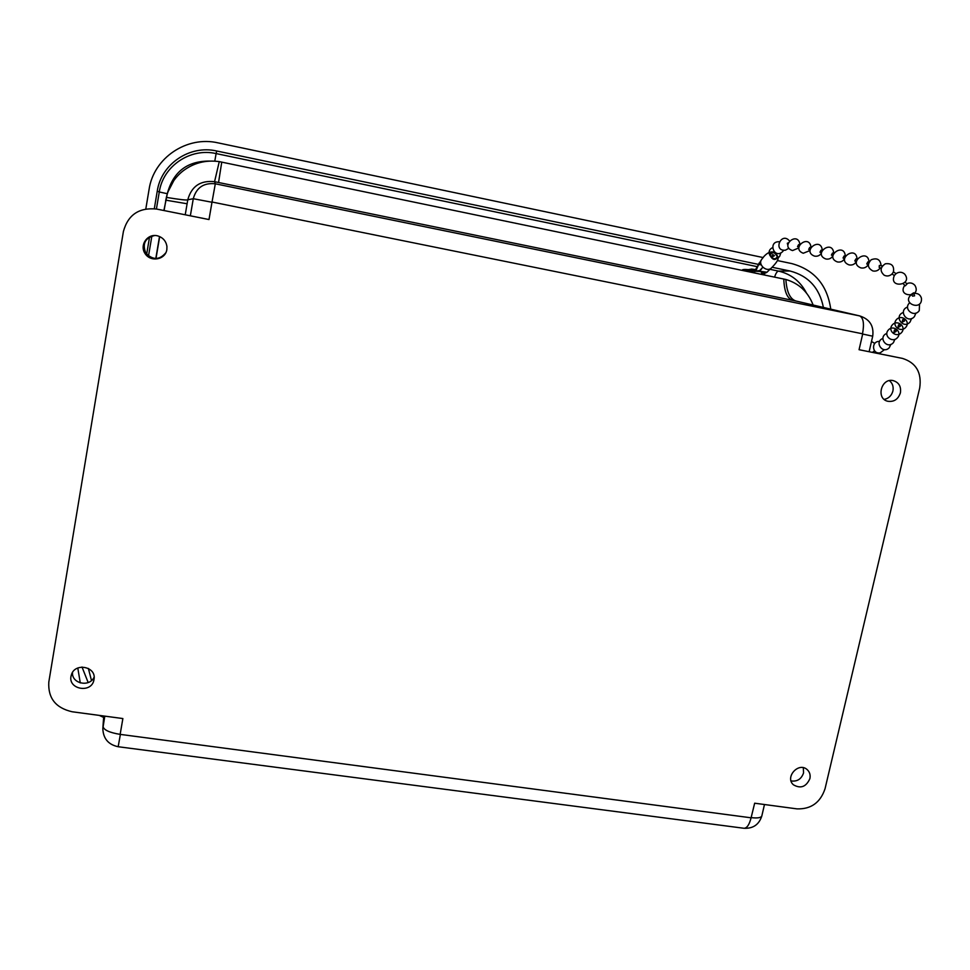 <?xml version="1.0" encoding="UTF-8"?>
<svg xmlns="http://www.w3.org/2000/svg" width="970" height="970" viewBox="0 0 970 970"><rect width="100%" height="100%" fill="white"/><g stroke="black" fill="none" stroke-linecap="round" stroke-linejoin="round"><path stroke-width="1.45" d="M72.507 672.489C71.477 683.704 89.689 687.56 94.114 677.109M93.993 679.497C92.065 694.047 66.93 689.464 71.271 675.314C74.229 662.243 96.685 666.305 94.017 679.364L93.993 679.497M791.071 780.935C797.207 781.759 801.365 779.104 803.548 772.957L803.318 767.719M809.889 778.643C806.143 786.9 800.65 788.962 793.424 784.803C784.609 777.261 798.516 761.705 807.076 769.525C809.695 771.89 810.629 774.933 809.889 778.643M884.191 399.41C888.665 398.476 891.563 395.687 892.897 391.055C893.722 386.727 892.558 383.247 889.405 380.652M900.39 392.886C898.184 399.349 893.952 402.138 887.72 401.253C875.74 398.646 881.233 377.73 893.164 380.604C898.887 382.386 901.288 386.472 900.39 392.886M154.715 235.504C145.063 237.892 142.105 243.749 145.815 253.073C152.848 260.299 159.529 260.19 165.846 252.746M166.84 249.666C165.361 259.754 150.738 262.47 145.124 253.667C139.134 245.095 147.646 233.055 157.71 235.892C163.008 237.565 166.088 241.118 166.937 246.538L166.84 249.666M155.976 258.578L159.686 236.583M164.075 210.551L166.367 197.383C168.828 186.858 174.188 178.189 182.457 171.375C193.248 162.996 205.531 159.735 219.268 161.614L785.882 279.481C798.977 283.373 808.058 291.885 813.139 305.041M155.794 258.578L159.516 236.51M163.894 210.514L167.531 192.703L173.86 180.517M103.814 716.005L103.038 726.506C103.79 730.01 109.489 732.629 120.147 734.375L122.875 718.552L72.144 711.762C55.678 707.979 47.906 698.097 48.803 682.116L123.396 231.515C127.967 214.794 139.037 207.313 156.606 209.059L208.999 219.547L211.981 202.257L193.285 198.704L190.35 215.813M185.234 214.782L187.78 199.796C191.514 186.24 200.438 180.202 214.564 181.681L219.268 161.614M869.12 351.722L872.709 336.202L862.669 334.044L859.068 349.709L902.427 358.391C916.141 362.731 921.9 372.601 919.705 387.976L825.046 788.731C820.377 802.602 811.017 809.319 796.964 808.871L754.66 803.208L751.095 817.807L120.147 734.375M211.981 202.257L215.316 183.791L214.564 181.681L796.212 301.076M872.709 336.202C874.043 325.896 869.702 319.13 859.687 315.917L215.316 183.791C203.712 182.602 196.376 187.562 193.285 198.704L187.78 199.796C186.725 200.39 179.583 199.577 166.367 197.383M91.495 680.528L88.367 668.427M212.272 202.063L862.512 333.789C864.403 323.737 863.421 317.772 859.565 315.88L796.067 301.052C790.077 299.196 786.682 292.006 785.882 279.481M80.28 682.928L77.794 667.99M146.664 254.237L149.562 236.947M154.315 208.695L157.249 191.138C161.202 163.942 189.744 144.724 216.698 150.993L758.37 264.373M777.382 260.566L791.726 263.573C814.266 269.745 827.277 284.938 830.756 309.151M145.815 208.926L149.065 189.477C153.624 157.892 186.81 135.557 218.092 142.881L763.257 257.583M772.108 267.259L790.065 271.018C808.41 275.868 819.517 288.005 823.397 307.429M103.644 717.412L99.279 715.399M758.867 273.795L749.313 271.806M744.111 270.727L759.183 271.418L765.9 272.837L761.45 273.2L764.033 274.874M742.293 270.351L742.377 269.89C743.275 269.151 747.47 269.345 754.987 270.497L754.757 271.782M760.747 263.476L759.51 263.112L758.601 264.592L761.207 264.786M760.601 261.9L759.51 263.112M754.987 270.497L760.904 260.627M758.601 264.592L755.8 271.054L759.619 270.618L759.183 271.418M758.964 263.161L759.013 263.791M765.9 272.837L767.003 272.218L759.668 271.248M759.619 270.618L762.347 267.756M774.824 252.37C770.362 250.769 765.912 253.206 761.486 259.681C759.983 261.888 760.444 264.361 762.856 267.077L762.978 267.199C765.633 269.454 768.119 269.987 770.459 268.787L767.003 272.218M762.856 267.077L760.14 270.763M778.073 257.62L777.855 256.65C774.921 251.351 772.205 250.66 769.695 254.564C772.205 259.96 774.921 260.869 777.855 257.305L777.176 257.05C774.727 260.021 772.46 259.257 770.374 254.758C772.472 251.509 774.727 252.091 777.176 256.504L777.406 257.135M777.855 256.65L777.176 256.504M778.122 258.19L777.855 257.305M913.413 293.607L913.631 292.831L911.509 294.225L913.413 293.607M913.631 292.831L914.589 295.838L912.515 296.129L911.509 294.225M892.485 273.479L893.394 271.794L896.037 273.673L894.486 275.31M895.868 273.782L896.037 273.673C899.057 271.673 901.93 271.794 904.622 274.037C913.582 285.253 888.374 288.987 894.328 275.577L891.963 273.904M881.245 268.156L879.196 267.405L879.317 265.465L882.409 265.925M787.834 245.204L787.313 243.276L788.161 242.9M894.619 331.643L896.159 331.485C896.498 329.958 895.928 329.509 894.437 330.103L894.619 331.643M896.159 331.485L893.806 332.674L894.437 330.103M894.182 330.782L895.601 331.825M898.729 326.466L900.281 326.308C900.621 324.768 900.039 324.307 898.535 324.914L898.729 326.466M900.281 326.308L897.893 327.52L898.535 324.914M898.281 325.605L899.711 326.66M902.912 321.191L904.476 321.034C904.828 319.482 904.234 319.021 902.718 319.627L902.912 321.191M904.476 321.034L902.064 322.258L902.718 319.627M902.464 320.33L903.894 321.385M905.18 282.1L906.95 284.101L905.265 285.835L903.3 283.834M866.743 263.961L867.847 261.9L869.023 262.191C868.308 247.471 847.125 262.518 860.911 267.914C864.124 268.472 866.586 267.356 868.308 264.555L866.743 263.961M856.34 261.548L854.8 260.954L855.904 258.917L857.019 259.196M844.518 258.578L843.027 257.996L844.118 255.971L845.185 256.238M832.854 255.643L831.411 255.086L832.502 253.073L833.521 253.328M821.36 252.758L819.965 252.212L821.044 250.212L822.026 250.454M810.023 249.908L808.677 249.375L809.756 247.386L810.678 247.617M798.843 247.107L797.546 246.574L798.601 244.61L799.498 244.828M774.46 255.631L772.217 256.941L772.666 254.479L772.896 255.874L774.46 255.631L772.666 254.479M772.496 255.146L773.975 256.019M751.726 269.078L756.066 269.696M165.652 200.135L187.113 203.761M104.808 716.139L102.82 728.615C103.22 738.594 108.349 744.645 118.17 746.73L120.341 734.629M761.862 815.794L761.814 816C760.953 817.795 757.461 818.34 751.338 817.637M751.095 817.807C749.313 824.73 746.948 828.21 743.978 828.271L118.17 746.73M218.553 182.493L221.754 162.063M792.696 300.361C787.228 298.614 784.257 291.485 783.784 278.984M167.677 192.278C173.812 171.229 187.901 160.826 209.969 161.093M167.204 193.685L159.274 191.975L156.412 209.023M151.878 235.977L148.507 256.019M214.794 161.141L216.116 153.575C190.338 147.598 163.045 165.979 159.274 191.975L157.249 191.138M82.013 667.008L88.173 682.565M774.618 277.08C775.745 273.394 777.043 271.394 778.534 271.103L769.95 269.32M757.364 266.689L216.116 153.575L216.698 150.993M806.434 292.988C800.347 281.324 791.035 274.025 778.534 271.103L790.065 271.018M71.513 674.562L71.271 675.314M102.905 727.512L103.742 715.993M859.687 315.917L796.224 301.076M764.469 804.518L761.814 816C759.025 824.621 753.084 828.707 743.978 828.271M764.748 273.285L764.518 274.571M778.134 258.068C778.255 260.106 775.854 263.549 770.956 268.399M778.134 257.098L775.491 252.794M779.213 241.748C767.549 241.178 774.048 259.681 782.657 251.594L783.627 250.26M772.508 247.689C763.669 251.957 774.121 264.179 779.735 256.141L780.802 252.915M799.898 244.149C797.498 230.702 779.492 246.489 792.563 250.563L798.843 247.92M789.386 240.802C781.202 231.345 772.714 251.485 785.421 250.199L788.913 248.235M881.087 265.428C880.311 259.463 877.013 257.583 871.205 259.754C867.034 264.325 867.58 268.047 872.867 270.957C876.019 271.551 878.505 270.497 880.287 267.793M857.08 259.099C856.158 244.598 835.461 259.633 849.053 264.895C852.181 265.453 854.606 264.373 856.328 261.657M845.319 256.007C844.118 241.772 823.979 256.808 837.365 261.924C840.396 262.47 842.772 261.439 844.494 258.832M833.715 252.976C832.26 238.996 812.654 254.019 825.846 258.99C828.792 259.536 831.12 258.541 832.83 256.044M822.281 249.993C820.608 236.256 801.487 251.254 814.473 256.104C817.346 256.626 819.626 255.692 821.335 253.279M811.005 247.071C809.113 233.552 790.453 248.514 803.269 253.243L810.011 250.539M893.455 271.83C894.304 265.756 891.612 263.064 885.367 263.779C880.142 267.296 879.754 271.103 884.203 275.225C887.053 276.535 889.672 276.111 892.06 273.964M904.67 285.374C896.559 297.79 922.07 297.935 914.952 285.423C912.673 282.852 909.909 282.294 906.647 283.749M909.545 302.919C902.852 309.078 914.358 318.124 919.281 310.558L919.524 303.986M911.618 294.419C900.463 303.258 922.737 311.855 921.427 298.19C920.336 294.625 917.85 293.037 913.982 293.449M882.87 338.445C873.982 341.779 882.554 354.535 889.187 347.83L890.884 344.362M886.81 333.438C877.51 336.966 887.004 350.049 893.455 342.58L894.861 339.391M897.505 337.572C902.573 331.776 893.188 324.271 888.229 330.139C883.185 335.923 892.533 343.441 897.505 337.572M901.615 332.48C906.732 326.623 897.262 319.045 892.254 324.986C887.162 330.831 896.595 338.397 901.615 332.48M905.798 327.29C910.976 321.373 901.409 313.734 896.353 319.724C891.212 325.629 900.73 333.268 905.798 327.29M903.288 312.486C893.455 316.026 903.276 329.824 910.066 322.004L911.545 318.548M907.605 307.005C897.626 310.558 907.532 324.538 914.419 316.608L915.91 313.092M872.369 352.365L874.576 350.849M874.807 343.404L871.484 341.488M879.584 341.416C870.999 340.87 871.897 354.717 880.311 352.777L884.47 349.637M751.798 269.054L748.391 269.636"/></g></svg>
